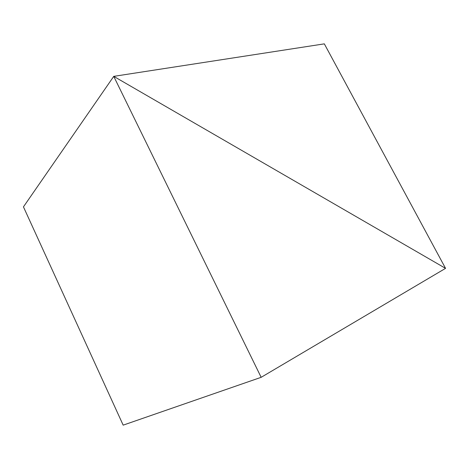 <?xml version="1.0" encoding="UTF-8"?>
<svg xmlns="http://www.w3.org/2000/svg" width="469" height="469" viewBox="0 0 469 469"><rect width="100%" height="100%" fill="white"/><g stroke="black" fill="none" stroke-linecap="round" stroke-linejoin="round"><path stroke-width="0.7" d="M23.45 206.864L113.744 76.359L445.55 268.356L324.331 43.857L113.744 76.359L23.45 206.864L113.744 76.359L324.331 43.857L445.55 268.356L113.744 76.359L261.157 377.316L123.171 425.143L23.45 206.864L123.171 425.143L261.157 377.316L445.55 268.356L113.744 76.359L23.45 206.864M113.744 76.359L261.157 377.316L445.55 268.356L113.744 76.359"/></g></svg>
